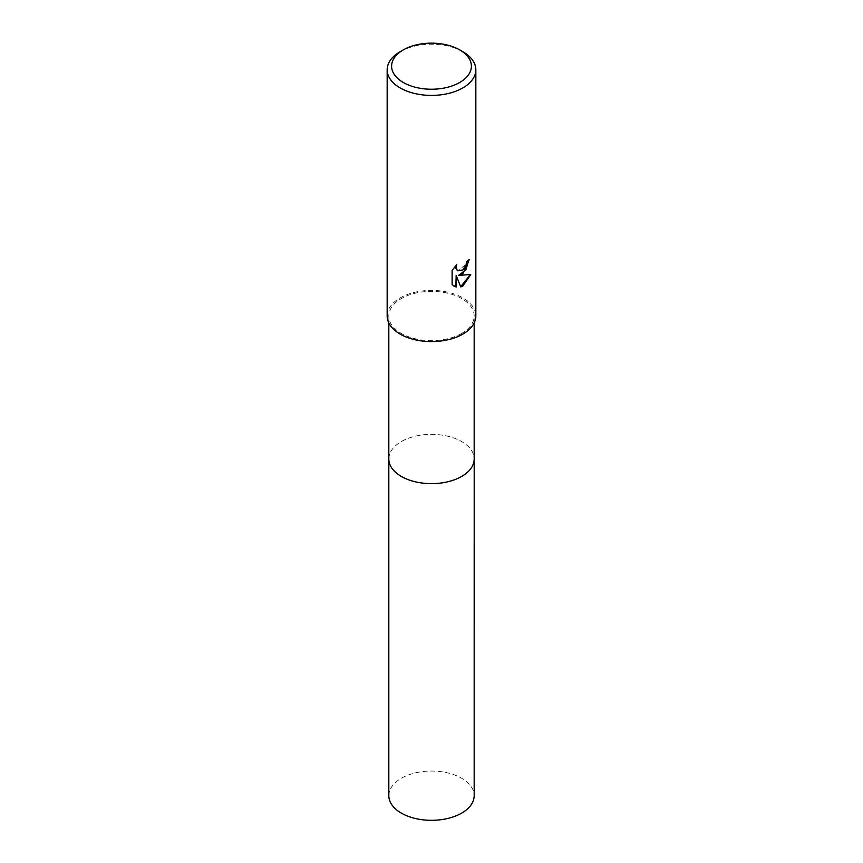 <?xml version="1.0" encoding="UTF-8"?>
<svg xmlns="http://www.w3.org/2000/svg" width="863" height="863" viewBox="0 0 863 863"><rect width="100%" height="100%" fill="white"/><g stroke="black" fill="none" stroke-linecap="round" stroke-linejoin="round"><path stroke-width="0.65" stroke-dasharray="4.32 3.24" d="M388.825 458.997A42.675 24.639 180 0 1 392.536 448.943A42.675 24.639 180 0 1 401.327 441.576A42.675 24.639 180 0 1 470.464 448.943A42.675 24.639 180 0 1 474.175 458.997M388.825 458.749A42.675 24.639 180 0 1 392.536 448.943A42.675 24.639 180 0 1 401.317 441.576A42.675 24.639 180 0 1 470.464 448.943A42.675 24.639 180 0 1 474.175 458.749M461.673 333.42A42.675 24.639 180 0 1 415.168 338.76A42.675 24.639 180 0 1 388.825 315.998A42.675 24.639 180 0 1 401.327 298.576A42.675 24.639 180 0 1 447.832 293.237A42.675 24.639 180 0 1 474.175 315.998A42.675 24.639 180 0 1 461.673 333.42M387.163 315.998A44.337 25.599 180 0 1 400.152 297.897A44.337 25.599 180 0 1 448.469 292.341A44.337 25.599 180 0 1 475.837 315.998M468.9 259.892L468.9 259.407A43.894 25.34 180 0 1 466.214 261.651L465.74 264.617L457.724 270.745M456.171 265.232L451.791 270.205L452.115 284.671M470.335 274.682L458.285 275.168M451.791 284.488L453.873 286.084M455.847 275.297L460.669 286.71M400.152 51.704A44.337 25.599 180 0 1 462.848 51.704M388.825 795.686A42.675 24.639 180 0 1 415.168 772.924A42.675 24.639 180 0 1 461.673 778.264A42.675 24.639 180 0 1 474.175 795.686M388.825 458.641A42.686 24.639 180 0 1 415.448 436.171A42.686 24.639 180 0 1 461.683 441.576A42.686 24.639 180 0 1 474.175 458.641M388.825 322.945L388.825 315.998M474.175 322.945L474.175 315.998"/><path stroke-width="1.29" d="M474.175 458.641A42.686 24.639 180 0 1 474.186 458.997A42.675 24.639 180 0 1 461.673 476.419A42.675 24.639 180 0 1 415.168 481.759A42.675 24.639 180 0 1 388.825 458.997A42.686 24.639 180 0 1 388.825 458.641M474.175 458.749A42.675 24.639 180 0 1 461.683 476.419A42.675 24.639 180 0 1 414.963 481.716A42.675 24.639 180 0 1 388.825 458.749M462.848 273.754L458.609 275.351L470.756 274.574L462.848 286.074L460.766 286.958L456.171 275.48L456.171 287.055L452.115 284.671L452.115 270.399L456.786 264.617L456.16 267.454L457.163 270.281L457.875 270.842L462.848 269.925L466.063 264.801L466.527 261.834A44.337 25.599 0 0 0 469.224 259.59L462.848 273.754M459.72 49.903L462.848 51.704A44.337 25.599 180 0 1 475.837 69.806A44.337 25.599 180 0 1 462.848 87.907A44.337 25.599 180 0 1 414.531 93.463A44.337 25.599 180 0 1 387.163 69.806A44.337 25.599 180 0 1 400.152 51.704L403.28 49.903A39.903 23.042 180 0 1 459.72 49.903A39.903 23.042 180 0 1 459.72 82.481A39.903 23.042 180 0 1 403.28 82.481A39.903 23.042 180 0 1 403.28 49.903L400.152 51.704M475.837 69.806L475.837 315.998A44.337 25.599 180 0 1 462.848 334.1A44.337 25.599 180 0 1 414.531 339.644A44.337 25.599 180 0 1 387.163 315.998L387.163 69.806M468.9 259.892L465.847 269.946L458.609 275.351M457.724 270.745L455.944 268.339L456.171 265.232M453.873 286.084L455.847 286.872L456.171 275.48M460.669 286.71L470.335 274.682M388.814 458.997A42.686 24.639 180 0 0 401.317 476.43A42.686 24.639 180 0 0 447.832 481.77A42.686 24.639 180 0 0 474.186 458.997L474.175 795.686A42.675 24.639 180 0 1 447.832 818.448A42.675 24.639 180 0 1 401.327 813.108A42.675 24.639 180 0 1 388.825 795.686L388.825 322.945M474.175 458.997L474.175 322.945"/></g></svg>
